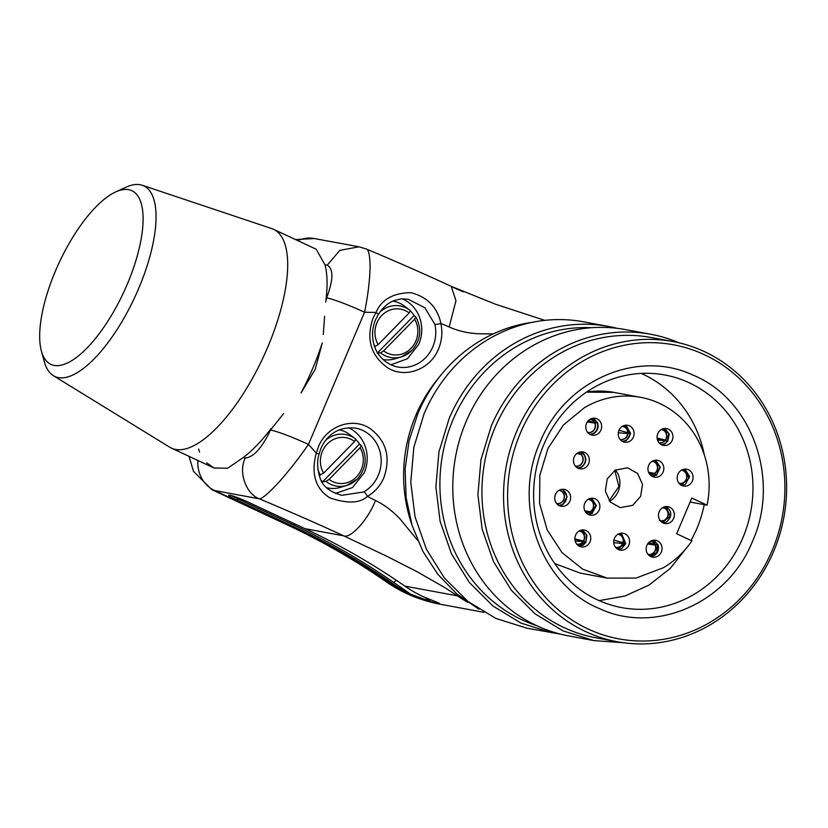 <?xml version="1.0" encoding="UTF-8"?>
<svg xmlns="http://www.w3.org/2000/svg" width="828" height="828" viewBox="0 0 828 828"><rect width="100%" height="100%" fill="white"/><g stroke="black" fill="none" stroke-linecap="round" stroke-linejoin="round"><path stroke-width="1.24" d="M53.313 375.633L169.73 447.203A120.733 44.733 -65 0 0 171.406 448.103A120.733 44.733 -65 0 0 267.754 347.098A120.733 44.733 -65 0 0 273.613 229.335A120.733 44.733 -65 0 0 271.853 228.631L142.25 185.265A105.156 38.968 115 0 1 138.69 288.444A105.156 38.968 115 0 1 53.313 375.633A105.156 38.968 115 0 1 44.381 361.929L41.4 351.072A95.81 35.5 115 0 1 55.517 270.828A95.81 35.5 115 0 1 115.775 191.889A95.81 35.5 115 0 1 127.315 284.118A95.81 35.5 115 0 1 41.4 351.072M301.05 392.927A120.733 44.733 115 0 1 301.05 392.938A120.733 44.733 -65 0 0 312.829 368.16A120.733 44.733 -65 0 0 322.268 342.947L315.24 369.278L301.061 392.927A120.733 44.733 -65 0 0 312.829 368.16A120.733 44.733 -65 0 0 322.268 342.958M115.775 191.889L126.011 187.211A105.156 38.968 115 0 1 142.25 185.265M676.642 533.75L691.918 540.891C684.218 552.017 674.748 560.949 663.497 567.687L636.039 578.079L607.183 578.099L582.674 569.167L562.026 552.597L547.194 529.941L539.566 503.31L539.856 475.22L548.032 448.3L563.34 425.085L584.33 407.749A91.908 84.973 100.5 0 1 640.634 397.336A91.908 84.973 100.5 0 1 707.081 505.183L691.794 498.042L676.642 533.75M690.097 502.037L707.081 505.183M657.794 556.168A8.57 7.918 100.5 0 0 661.965 547.256A8.57 7.918 100.5 0 0 655.662 540.291A8.57 7.918 100.5 0 0 650.415 541.253A8.57 7.918 100.5 0 0 646.244 550.165A8.57 7.918 100.5 0 0 652.547 557.14A8.57 7.918 100.5 0 0 657.794 556.168M688.824 485.094A8.57 7.918 100.5 0 0 693.005 476.183A8.57 7.918 100.5 0 0 686.702 469.217A8.57 7.918 100.5 0 0 681.444 470.18A8.57 7.918 100.5 0 0 677.273 479.091A8.57 7.918 100.5 0 0 683.576 486.067A8.57 7.918 100.5 0 0 688.824 485.094M659.574 476.162A8.57 7.918 100.5 0 0 663.756 467.261A8.57 7.918 100.5 0 0 657.442 460.285A8.57 7.918 100.5 0 0 652.195 461.258A8.57 7.918 100.5 0 0 648.024 470.169A8.57 7.918 100.5 0 0 654.327 477.135A8.57 7.918 100.5 0 0 659.574 476.162M668.703 444.429A8.57 7.918 100.5 0 0 672.874 435.518A8.57 7.918 100.5 0 0 666.571 428.552A8.57 7.918 100.5 0 0 661.324 429.525A8.57 7.918 100.5 0 0 657.142 438.426A8.57 7.918 100.5 0 0 663.445 445.402A8.57 7.918 100.5 0 0 668.703 444.429M597.412 434.182A8.57 7.918 100.5 0 0 601.583 425.271A8.57 7.918 100.5 0 0 595.28 418.306A8.57 7.918 100.5 0 0 590.033 419.268A8.57 7.918 100.5 0 0 585.851 428.179A8.57 7.918 100.5 0 0 592.165 435.155A8.57 7.918 100.5 0 0 597.412 434.182M629.86 441.21A8.57 7.918 100.5 0 0 634.031 432.299A8.57 7.918 100.5 0 0 627.727 425.323A8.57 7.918 100.5 0 0 622.48 426.296A8.57 7.918 100.5 0 0 618.309 435.207A8.57 7.918 100.5 0 0 624.612 442.173A8.57 7.918 100.5 0 0 629.86 441.21M670.111 522.53A8.57 7.918 100.5 0 0 674.282 513.619A8.57 7.918 100.5 0 0 667.979 506.653A8.57 7.918 100.5 0 0 662.731 507.626A8.57 7.918 100.5 0 0 658.56 516.527A8.57 7.918 100.5 0 0 664.863 523.503A8.57 7.918 100.5 0 0 670.111 522.53M632.633 505.339L620.224 507.636L610.277 502.016L605.33 491.159L607.193 479.039L615.194 470.097L627.593 467.81L637.55 473.419L642.497 484.287L640.634 496.407L632.633 505.339M586.503 545.921A8.57 7.918 100.5 0 0 590.674 537.01A8.57 7.918 100.5 0 0 584.371 530.034A8.57 7.918 100.5 0 0 579.124 531.007A8.57 7.918 100.5 0 0 574.953 539.918A8.57 7.918 100.5 0 0 581.256 546.884A8.57 7.918 100.5 0 0 586.503 545.921M595.622 514.178A8.57 7.918 100.5 0 0 599.803 505.277A8.57 7.918 100.5 0 0 593.5 498.301A8.57 7.918 100.5 0 0 588.242 499.274A8.57 7.918 100.5 0 0 584.071 508.185A8.57 7.918 100.5 0 0 590.374 515.151A8.57 7.918 100.5 0 0 595.622 514.178M566.373 505.256A8.57 7.918 100.5 0 0 570.554 496.345A8.57 7.918 100.5 0 0 564.241 489.379A8.57 7.918 100.5 0 0 558.993 490.342A8.57 7.918 100.5 0 0 554.822 499.253A8.57 7.918 100.5 0 0 561.125 506.229A8.57 7.918 100.5 0 0 566.373 505.256M585.096 467.82A8.57 7.918 100.5 0 0 589.267 458.909A8.57 7.918 100.5 0 0 582.964 451.933A8.57 7.918 100.5 0 0 577.706 452.906A8.57 7.918 100.5 0 0 573.535 461.817A8.57 7.918 100.5 0 0 579.838 468.793A8.57 7.918 100.5 0 0 585.096 467.82M625.347 549.14A8.57 7.918 100.5 0 0 629.518 540.229A8.57 7.918 100.5 0 0 623.215 533.263A8.57 7.918 100.5 0 0 617.967 534.236A8.57 7.918 100.5 0 0 613.796 543.137A8.57 7.918 100.5 0 0 620.1 550.113A8.57 7.918 100.5 0 0 625.347 549.14M560.442 634.124L526.836 628.183L495.848 618.423L467.872 601.387L444.325 577.934L426.41 549.254L415.035 516.796L410.771 482.227L413.845 447.286L424.091 413.752A155.788 144.031 -79.5 0 1 583.533 321.813L608.632 326.46A155.788 144.031 -79.5 0 1 617.046 328.302M551.934 632.83L520.947 623.07L492.97 606.034L469.424 582.581L451.508 553.891L440.134 521.443L435.88 486.874L438.943 451.933L449.19 418.399A155.788 144.031 -79.5 0 1 608.632 326.46M536.565 625.606A152.673 141.153 -79.5 0 1 452.978 419.837A152.673 141.153 -79.5 0 1 591.699 327.712M478.905 609.222L456.808 593.924L437.877 574.373L422.787 551.241L412.075 525.356L406.113 497.628L405.109 469.052L409.104 440.631L417.954 413.358A152.673 141.153 -79.5 0 1 531.99 322.371M650.663 334.243L625.564 329.596A155.788 144.031 100.5 0 0 466.123 421.535A155.788 144.031 100.5 0 0 568.867 635.956L593.966 640.603L562.978 630.853L535.002 613.807L511.456 590.354L493.54 561.674L482.165 529.227L477.901 494.647L480.975 459.706L491.221 426.182A155.788 144.031 -79.5 0 1 650.663 334.243A155.788 144.031 -79.5 0 1 678.898 342.782M623.38 642.735L593.966 640.603M617.295 641.752L595.694 637.757A152.673 141.153 -79.5 0 1 495.009 427.621A152.673 141.153 -79.5 0 1 651.263 337.524L672.864 341.519A152.673 141.153 -79.5 0 1 773.549 551.655A152.673 141.153 -79.5 0 1 617.295 641.752A152.673 141.153 -79.5 0 1 516.61 431.616A152.673 141.153 -79.5 0 1 672.864 341.519M493.229 333.901L478.398 333.756C467.644 333.177 457.894 330.91 449.149 326.956L440.838 323.438A4.678 0.756 167.2 0 1 434.876 324.338L424.919 307.799L408.152 299.229L401.28 298.856L393.859 300.647C387.732 303.193 382.526 307.861 378.23 314.63A4.678 0.704 32.2 0 0 376.026 312.466L364.558 312.228C347.936 304.663 335.309 299.86 326.667 297.821C333.456 279.585 333.612 268.717 327.143 265.198L324.99 264.794L316.192 249.228L273.613 229.335M365.49 248.876C368.46 248.41 369.992 254.682 370.095 267.703C369.609 281.851 367.767 296.693 364.558 312.228L308.461 444.398L316.296 453.185L319.08 453.982C316.834 460.917 317.207 469.083 320.219 478.47C322.703 486.326 329.906 491.935 341.84 495.31L363.73 491.946A34.269 31.681 100.5 0 0 378.261 475.334A34.269 31.681 100.5 0 0 355.657 428.159C337.037 425.985 325.921 436.77 320.954 448.372L319.08 453.982M363.73 491.946A4.678 1.397 -119.8 0 1 367.435 496.376C359.994 503.352 347.439 503.838 329.782 497.845C310.842 485.974 312.849 465.419 316.296 453.185L318.397 446.872C326.584 425.975 352.604 416.722 370.054 428.511C386.262 440.724 390.888 457.056 383.944 477.497C380.373 485.725 374.867 492.018 367.435 496.376L375.477 500.505C384.13 504.676 392.265 510.762 399.872 518.763L417.56 540.249M425.106 597.619L431.14 601.78L410.74 594.193A147.995 136.827 -79.5 0 1 393.228 583.968A778.92 720.143 100.5 0 0 293.298 526.494L237.16 500.267A15.577 1.387 23 0 1 228.652 495.258A15.577 1.387 23 0 1 248.835 502.43L304.973 528.657A778.92 720.143 100.5 0 1 404.902 586.131L457.439 595.85L444.853 587.621L416.639 571.465L386.541 556.137L343.651 535.82C317.921 523.927 289.831 511.6 259.392 498.839C245.875 494.047 238.122 471.608 245.295 458.019C253.596 457.232 262.021 447.886 270.559 429.98L283.652 413.555M541.553 319.38L544.834 320.364M452.388 287.078L463.421 291.911M520.398 433.054A149.557 138.266 -79.5 0 1 704.452 354.736A149.557 138.266 -79.5 0 1 772.1 550.651A149.557 138.266 -79.5 0 1 588.046 628.97A149.557 138.266 -79.5 0 1 520.398 433.054M376.026 312.466C381.449 299.581 393.041 292.988 410.802 292.677C432.682 298.039 439.119 314.267 440.838 323.438C442.721 332.142 441.955 340.65 438.509 348.95C430.488 369.371 405.389 378.8 387.939 367.963C370.913 355.947 365.924 339.397 372.962 318.325L376.026 312.466M366.059 248.917L366.369 249.011C396.26 261.576 424.526 274.006 451.167 286.312L455.98 300.73L449.149 326.956M323.282 334.564L324.628 316.224M325.673 302.096L326.667 297.821M197.902 460.482A31.153 28.804 100.5 0 0 214.576 490.538L259.392 498.839C262.238 498.725 268.831 493.084 279.171 481.927C289.904 469.683 299.674 457.17 308.461 444.398C291.839 436.822 279.212 432.019 270.559 429.98M752.435 541.46C727.978 603.022 655.279 634.921 599.441 608.59C540.622 584.734 511.901 504.262 540.063 442.245C564.52 380.683 637.218 348.785 693.046 375.115C751.865 398.972 780.597 479.443 752.435 541.46M366.359 249.031L359.031 246.806L339.915 250.356L327.143 265.198M324.99 264.794A120.733 44.733 115 0 1 325.984 299.436M271.253 428.366A120.733 44.733 115 0 1 243.142 457.625L245.295 458.019M206.7 462.821L213.986 467.996L227.669 468.213L243.142 457.625M198.606 449.076L199.579 452.119M404.902 586.131A147.995 136.827 100.5 0 0 422.415 596.346L439.14 603.167M439.399 603.281L431.14 601.78M543.737 444.791A118.3 109.379 100.5 0 0 621.766 607.628A118.3 109.379 100.5 0 0 742.84 537.817A118.3 109.379 100.5 0 0 664.822 374.981A118.3 109.379 100.5 0 0 543.737 444.791M392.72 301.144A29.601 27.365 -79.5 0 1 404.613 306.215L409.943 310.324A26.206 24.229 -79.5 0 1 410.315 310.614L409.156 312.963L378.168 344.614L374.67 346.653M411.899 350.451A26.206 24.229 -79.5 0 1 401.321 356.909L394.873 358.834A29.601 27.365 -79.5 0 1 383.074 359.538M357.334 478.998A26.206 24.229 -79.5 0 1 346.756 485.456L340.308 487.381A29.601 27.365 -79.5 0 1 326.46 487.64M339.283 429.887A29.601 27.365 -79.5 0 1 350.047 434.762L355.378 438.871A26.206 24.229 -79.5 0 1 355.75 439.171L354.591 441.521L323.603 473.161L319.09 475.313M704.224 504.656A118.3 109.379 -79.5 0 1 696.617 529.258L691.152 540.529M687.364 546.966L670.225 568.432L648.986 585.096L624.85 596.036L599.151 600.631M641.203 373.418A118.3 109.379 -79.5 0 1 704.369 455.079M377.195 353.214L380.559 352.842L383.643 350.844A23.143 21.393 100.5 0 0 410.936 348.433A23.143 21.393 100.5 0 0 414.631 319.204L383.643 350.844M410.44 310.966A27.396 25.337 -79.5 0 1 414.083 315.54L377.599 352.79M414.631 319.204L415.791 316.855L414.083 315.54M355.874 439.513A27.396 25.337 -79.5 0 1 359.518 444.087L322.63 481.761L325.994 481.389L329.078 479.391A23.143 21.393 100.5 0 0 356.371 476.99A23.143 21.393 100.5 0 0 360.066 447.751L329.078 479.391M360.066 447.751L361.225 445.402L359.518 444.087M322.63 481.761A27.396 25.337 -79.5 0 1 321.14 480.447M580.273 573.121L554.729 563.578L580.335 573.131L607.183 578.099M586.452 392.13L613.796 392.368A91.908 84.973 100.5 0 0 613.786 392.368A91.908 84.973 100.5 0 0 586.452 392.13M380.559 352.842A26.206 24.229 -79.5 0 0 401.321 356.909L411.992 350.399C420.821 340.029 422.104 328.871 415.863 316.927L415.791 316.855M325.994 481.389A26.206 24.229 -79.5 0 0 346.756 485.456L357.427 478.946C366.255 468.576 367.539 457.418 361.298 445.474L361.225 445.402M609.636 501.261L609.874 501.126A20.255 18.723 100.5 0 0 615.421 469.962M609.16 500.661L618.889 486.564L614.769 470.356M657.266 544.306L655.186 545.114L647.631 543.955M652.702 543.872L647.982 543.447M657.856 544.358C659.357 549.005 658.177 552.721 654.296 555.516L650.839 556.602M657.463 544.565L656.728 552.555L649.97 556.137M653.872 540.177L657.339 544.286L652.899 540.301M651.005 541.377A6.655 6.158 -79.5 0 1 654.979 544.638L657.339 544.286M654.979 544.638L648.748 542.557M679.457 483.355L680.388 483.542L681.134 485.136M684.911 469.103L689.579 476.504L685.325 484.442L681.102 485.529M683.928 469.228L689.01 478.274L681.144 485.063M679.757 483.397L680.854 485.042M652.619 476.597L656.035 475.013L651.75 476.131M656.035 475.013L654.161 473.647L649.131 473.409M655.652 460.182L660.32 467.313L656.5 475.251L659.844 466.888L654.679 460.306M652.785 461.372A6.655 6.158 -79.5 0 1 654.596 473.357L656.283 474.858M649.669 473.43L649.048 473.264M654.596 473.357L648.572 472.26M657.535 440.103L665.205 440.517A6.748 6.241 -79.5 0 1 658.974 442.711M660.879 444.398A8.104 7.493 100.5 0 0 667.182 441.448L665.205 440.517M667.182 441.448L665.194 443.787L661.738 444.864M664.78 428.438L669.231 434.11L667.699 441.5L665.298 440.02L657.101 438.064M663.808 428.562L668.703 433.779L667.368 441.21M657.153 438.467L663.828 440.392M666.633 441.2L667.699 441.5M587.249 421.969L595.021 423.098A6.748 6.241 -79.5 0 1 587.683 432.454M587.601 421.462L592.32 421.887M596.885 422.311L597.474 422.373C598.975 427.01 597.785 430.736 593.904 433.53L590.447 434.607M589.588 434.151A8.104 7.493 100.5 0 0 597.081 422.58L595.021 423.098M593.49 418.192L596.957 422.301L594.597 422.653L588.366 420.572M592.517 418.316L596.957 422.301M618.309 432.765L627.924 433.561A6.748 6.241 -79.5 0 1 620.131 439.482M618.309 432.754L630.563 433.748L626.351 440.558L622.894 441.634M622.035 441.169A8.104 7.493 100.5 0 0 630.139 433.717L627.924 433.561M625.937 425.219L630.594 433.437L619.002 430.281M624.964 425.344L630.16 433.406M666.095 506.591L664.636 508.237L662.617 507.688M666.395 506.643C672.191 511.456 672.264 516.537 666.612 521.878L663.156 522.965M666.209 507.067L670.162 516.351L662.286 522.499M665.215 506.664L666.116 506.55M663.321 507.74A6.655 6.158 -79.5 0 1 664.191 508.019L665.95 506.943M664.191 508.019L663.083 507.688M579.548 546.345L583.005 545.269L585.748 542.63L583.129 541.471L575.191 541.088M585.386 542.371L578.679 545.88M582.581 529.93L586.948 535.24L585.913 542.371L586.4 534.94L581.608 530.055M579.714 531.131A6.655 6.158 -79.5 0 1 583.409 541.026L585.551 542.112M585.913 542.371L584.133 541.854M582.736 541.46L574.88 539.173M583.409 541.026L574.87 538.873M584.837 510.783L590.343 511.797A6.748 6.241 100.5 0 0 588.346 499.212M591.575 513.546L590.343 511.797M591.71 498.197L596.377 505.587L591.937 513.639M590.726 498.321L595.922 505.256L591.751 513.225M587.797 514.147L591.492 513.36L588.667 514.612M585.344 511.704L589.722 511.921L591.492 513.36M559.097 490.29A6.748 6.241 -79.5 0 1 557.937 503.703L557.006 503.517M558.683 505.297L558.693 505.225A8.104 7.493 100.5 0 0 566.559 498.446A8.104 7.493 100.5 0 0 561.477 489.389M557.937 503.703L558.693 505.225M562.45 489.265L567.128 496.665L562.874 504.604L558.652 505.691M556.561 503.424L558.403 505.215M576.805 453.537L581.132 454.417A6.748 6.241 -79.5 0 1 575.356 466.092M582.767 453.061L583.098 453.102C587.135 458.215 586.628 462.904 581.587 467.168L578.13 468.244M577.261 467.779A8.104 7.493 100.5 0 0 584.816 462.645A8.104 7.493 100.5 0 0 582.819 453.465L581.132 454.417M581.173 451.829L582.881 452.906L580.77 454.096L577.375 453.113M580.19 451.953L582.601 453.278M618.392 549.575L621.849 548.498L625.575 543.861L613.745 542.619M625.171 543.717L617.522 549.109M621.424 533.149L625.678 543.572L620.451 533.273M618.557 534.35A6.655 6.158 -79.5 0 1 622.935 542.661L625.264 543.427M625.678 543.572L613.89 540.115M622.935 542.661L613.9 540.073M438.736 377.827A142.54 131.787 100.5 0 0 415.822 415.366A142.54 131.787 100.5 0 0 411.682 524.062M304.973 528.657L343.651 535.82C350.648 538.956 368.149 519.529 375.477 500.505M467.758 602.318A147.995 136.827 100.5 0 1 457.439 595.85L458.66 595.467M378.23 314.63L375.519 319.825C372.3 327.64 371.71 335.588 373.738 343.651C375.622 352.428 383.467 363.989 397.75 367.011A34.269 31.681 100.5 0 0 432.827 346.787A34.269 31.681 100.5 0 0 434.876 324.338M402.191 298.804A34.269 31.681 -79.5 0 1 418.823 344.189L407.49 358.7L390.94 364.848M189.043 456.342L193.483 471.349L211.916 489.7A77.894 28.866 115 0 0 214.576 490.538L290.38 525.956L293.298 526.494M348.536 427.745A34.269 31.681 -79.5 0 1 364.258 472.747L352.531 487.537L335.433 493.436M211.916 489.7L287.73 525.107A77.894 28.866 -65 0 0 290.38 525.956A778.92 720.143 100.5 0 1 390.309 583.429A147.995 136.827 100.5 0 0 409.291 594.349A147.995 136.827 100.5 0 0 439.958 604.181L484.028 612.337M359.031 246.806L314.216 238.516A31.153 28.804 100.5 0 0 297.801 240.637M439.958 604.181C419.91 600.279 402.004 592.807 386.231 581.774L393.228 583.968M410.74 594.193L394.035 582.653C362.146 560.566 328.778 541.367 293.909 525.066L237.771 498.839L237.16 500.267M231.416 495.589A15.577 1.387 -157 0 0 237.771 498.839A4.678 1.728 -65 0 1 238.205 497.918M396.084 580.117A4.678 1.646 -55.4 0 0 394.035 582.653M375.074 346.611A26.206 24.229 -79.5 0 1 374.059 344.81M380 312.011A26.206 24.229 -79.5 0 1 409.943 310.324L410.315 310.624M293.909 525.066L294.54 523.782M325.59 440.413A26.206 24.229 -79.5 0 1 355.378 438.871L355.75 439.171M320.508 475.158A26.206 24.229 -79.5 0 1 317.931 469.6M409.156 312.963A23.143 21.393 100.5 0 0 381.863 315.375A23.143 21.393 100.5 0 0 378.168 344.614M354.591 441.521A23.143 21.393 100.5 0 0 327.298 443.922A23.143 21.393 100.5 0 0 323.603 473.161M655.186 545.114A6.655 6.158 -79.5 0 1 648.583 554.45M655.414 545.093A6.748 6.241 -79.5 0 1 648.065 554.45M655.207 544.638A6.748 6.241 100.5 0 0 650.518 541.201M682.034 470.304A6.655 6.158 -79.5 0 1 680.264 483.428M681.547 470.128A6.748 6.241 -79.5 0 1 680.388 483.542M679.095 483.366A6.748 6.241 100.5 0 0 679.912 483.511M654.161 473.647A6.655 6.158 -79.5 0 1 650.363 474.454M654.368 473.74A6.748 6.241 -79.5 0 1 649.845 474.444M654.772 473.471A6.748 6.241 100.5 0 0 652.298 461.196M664.977 440.444A6.655 6.158 -79.5 0 1 659.481 442.711M665.505 440.113A6.748 6.241 100.5 0 0 661.417 429.463M661.903 429.639A6.655 6.158 -79.5 0 1 665.298 440.02M594.804 423.129A6.655 6.158 -79.5 0 1 588.19 432.464M594.825 422.653A6.748 6.241 100.5 0 0 590.136 419.216M590.612 419.392A6.655 6.158 -79.5 0 1 594.597 422.653M627.686 433.541A6.655 6.158 -79.5 0 1 620.638 439.492M627.955 433.054A6.748 6.241 100.5 0 0 622.584 426.234M623.06 426.42A6.655 6.158 -79.5 0 1 627.727 433.013M664.636 508.237A6.655 6.158 -79.5 0 1 660.899 520.812M664.812 508.175A6.748 6.241 -79.5 0 1 660.382 520.812M664.387 507.968A6.748 6.241 100.5 0 0 662.835 507.564M583.129 541.471A6.655 6.158 -79.5 0 1 577.292 544.203M583.357 541.543A6.748 6.241 -79.5 0 1 576.774 544.193M583.626 541.119A6.748 6.241 100.5 0 0 579.227 530.945M588.832 499.387A6.655 6.158 -79.5 0 1 590.178 511.683M585.893 512.46A6.748 6.241 100.5 0 0 589.919 512.025M589.722 511.921A6.655 6.158 -79.5 0 1 586.41 512.47M559.583 490.466A6.655 6.158 -79.5 0 1 557.803 503.59M556.644 503.538A6.748 6.241 100.5 0 0 557.461 503.672M580.945 454.469A6.655 6.158 -79.5 0 1 575.874 466.102M580.77 454.096A6.748 6.241 100.5 0 0 577.809 452.844M578.296 453.03A6.655 6.158 -79.5 0 1 580.563 454.137M622.77 543.168A6.655 6.158 -79.5 0 1 616.135 547.422M622.998 543.209A6.748 6.241 -79.5 0 1 615.618 547.422M623.163 542.733A6.748 6.241 100.5 0 0 618.071 534.174M213.986 467.996L171.406 448.103M613.786 392.368L640.634 397.336M544.855 320.364L495.641 304.28L451.167 286.312M314.216 238.516L295.534 239.582M287.73 525.107C321.999 541.129 354.839 560.018 386.231 581.774M647.982 554.336L648.862 554.481M651.274 541.45L650.394 541.264M681.32 470.18L682.313 470.376M679.767 483.397L679.012 483.262M650.642 474.485L649.763 474.34M653.054 461.444L652.185 461.268M658.881 442.597L659.771 442.742M662.183 429.711L661.303 429.535M587.59 432.351L588.48 432.495M590.892 419.465L590.012 419.279M620.037 439.378L620.928 439.523M623.339 426.492L622.459 426.306M659.481 520.429L661.179 520.843M663.59 507.812L662.721 507.626M576.692 544.089L577.571 544.234M579.983 531.203L579.114 531.017M589.112 499.46L588.232 499.284M586.69 512.501L585.81 512.356M558.869 490.342L559.852 490.538M575.274 465.988L576.164 466.133M578.575 453.102L577.696 452.916M615.535 547.308L616.415 547.453M618.826 534.422L617.947 534.246"/></g></svg>
